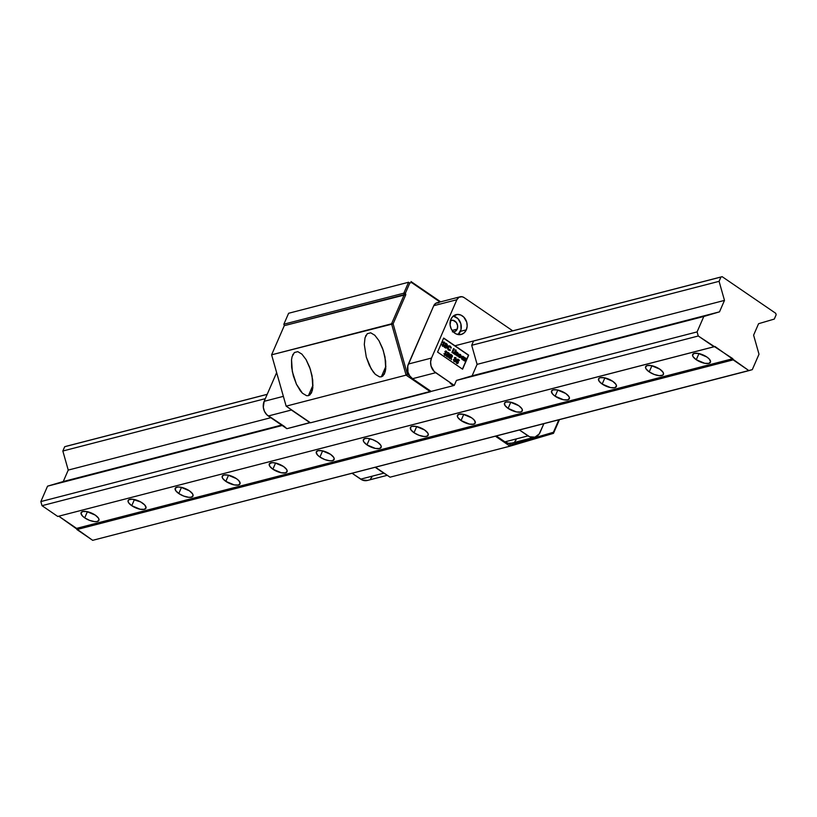 <?xml version="1.0" encoding="UTF-8"?>
<svg xmlns="http://www.w3.org/2000/svg" width="817" height="817" viewBox="0 0 817 817"><rect width="100%" height="100%" fill="white"/><g stroke="black" fill="none" stroke-linecap="round" stroke-linejoin="round"><path stroke-width="1.23" d="M294.355 352.546L297.797 351.657L301.902 354.118L306.058 359.562L310.348 369.253L312.717 379.987L312.829 387.615L311.318 393.12L308.418 395.673L306.579 395.694L302.464 393.232L296.418 384.194L292.323 371.623L291.536 359.735L292.098 356.651L294.355 352.546L292.098 356.651L291.536 359.735L291.649 367.364L293.364 375.953L296.418 384.194L300.35 390.843L302.464 393.232L306.579 395.694L308.418 395.673L312.982 385.175L308.418 395.673L310.021 394.805L312.268 390.7L312.829 387.615L312.053 375.728L309.623 367.15L306.058 359.562L301.902 354.118L297.797 351.657L294.355 352.546M292.7 354.925L293.048 354.231M367.272 333.693L370.714 332.805L374.819 335.266L378.976 340.709L383.265 350.391L385.634 361.134L385.747 368.763L384.235 374.268L381.335 376.821L379.497 376.841L375.381 374.38L371.224 368.937L366.282 357.1L364.3 344.498L365.015 337.799L367.272 333.693L365.015 337.799L364.3 344.498L366.282 357.1L369.335 365.342L373.267 371.99L375.381 374.38L379.497 376.841L381.335 376.821L385.89 366.322L381.335 376.821L382.938 375.953L385.185 371.837L385.747 368.763L384.97 356.876L382.54 348.297L378.976 340.709L374.819 335.266L370.714 332.805L367.272 333.693M365.618 336.073L365.965 335.368M408.582 282.243L288.615 313.268L408.582 282.243L288.615 313.268L283.867 324.196L403.823 293.18L404.241 294.651L284.285 325.666L283.867 324.196L403.823 293.18L408.582 282.243L409.817 283.029L411.523 282.519L440.006 301.994L410.992 281.538L440.669 301.82L410.992 281.538L411.523 282.519L409.817 283.029L408.582 282.243L403.823 293.18L405.385 293.211L409.817 283.029L405.385 293.211L403.823 293.18L404.241 294.651L391.557 323.808L271.601 354.823L284.285 325.666L405.804 294.671L405.385 293.211L405.804 294.671L404.241 294.651L391.557 323.808L406.1 375.136L286.144 406.151L271.601 354.823L393.12 323.838L405.804 294.671L393.12 323.838L391.557 323.808L406.1 375.136L286.144 406.151L310.491 422.798L430.457 391.782L406.1 375.136L407.417 374.298L393.12 323.838L407.417 374.298L406.1 375.136L430.457 391.782L430.937 391.261L310.491 422.798L286.144 406.151L271.601 354.823L284.285 325.666L283.867 324.196L288.615 313.268L408.582 282.243M384.603 373.512L384.235 374.268M311.685 392.364L311.318 393.12M390.036 477.189L510.002 446.174L553.487 433.347L553.426 432.264L510.645 444.887L508.297 443.274L510.645 444.887L510.002 446.174L495.388 436.186L510.002 446.174L510.645 444.887L553.426 432.264L553.487 433.347L559.451 419.621L553.487 433.347L510.002 446.174L390.036 477.189L375.432 467.201L390.036 477.189M558.859 419.775L553.426 432.264L558.859 419.775M409.777 375.912L407.417 374.298L409.777 375.912M696.268 359.735L698.954 353.567L696.268 359.735A9.702 3.758 23.5 0 1 692.663 354.507A9.702 3.758 23.5 0 1 706.848 356.998A9.702 3.758 23.5 0 1 710.453 362.237A9.702 3.758 23.5 0 1 696.268 359.735L704.693 363.279L708.86 363.361L710.576 361.768L709.248 359.02L706.848 356.998L698.423 353.455L694.256 353.373L692.54 354.976L693.102 356.733L696.268 359.735M649.229 371.898L651.905 365.73L649.229 371.898A9.702 3.758 23.5 0 1 645.624 366.67A9.702 3.758 23.5 0 1 659.809 369.161A9.702 3.758 23.5 0 1 663.414 374.4A9.702 3.758 23.5 0 1 649.229 371.898L654.172 374.441L659.237 375.677L662.71 375.166L663.527 373.931L662.975 372.174L659.809 369.161L651.384 365.618L647.207 365.536L645.501 367.139L646.053 368.896L649.229 371.898M602.18 384.061L604.866 377.893L602.18 384.061A9.702 3.758 23.5 0 1 598.575 378.833A9.702 3.758 23.5 0 1 612.77 381.325A9.702 3.758 23.5 0 1 616.365 386.564A9.702 3.758 23.5 0 1 602.18 384.061L610.605 387.615L614.782 387.697L616.488 386.094L615.936 384.337L612.77 381.325L604.335 377.781L600.168 377.699L598.698 378.608L599.014 381.059L602.18 384.061M555.141 396.225L557.817 390.056L555.141 396.225A9.702 3.758 23.5 0 1 551.536 390.996A9.702 3.758 23.5 0 1 565.721 393.488A9.702 3.758 23.5 0 1 569.326 398.727A9.702 3.758 23.5 0 1 555.141 396.225L563.567 399.779L567.733 399.86L569.449 398.257L568.887 396.5L565.721 393.488L557.296 389.944L553.129 389.862L551.414 391.466L552.741 394.213L555.141 396.225M508.092 408.388L510.778 402.219L508.092 408.388A9.702 3.758 23.5 0 1 504.487 403.159A9.702 3.758 23.5 0 1 518.683 405.651A9.702 3.758 23.5 0 1 522.288 410.89A9.702 3.758 23.5 0 1 508.092 408.388L516.518 411.942L520.695 412.023L522.4 410.42L521.849 408.663L518.683 405.651L510.257 402.107L506.08 402.025L504.61 402.934L504.926 405.385L508.092 408.388M461.054 420.551L463.739 414.382L461.054 420.551A9.702 3.758 23.5 0 1 457.449 415.322A9.702 3.758 23.5 0 1 471.634 417.824A9.702 3.758 23.5 0 1 475.239 423.053A9.702 3.758 23.5 0 1 461.054 420.551L469.479 424.105L473.646 424.186L475.361 422.583L474.034 419.836L471.634 417.824L463.208 414.27L459.042 414.188L457.326 415.792L457.888 417.548L461.054 420.551M414.005 432.724L416.69 426.545L414.005 432.724A9.702 3.758 23.5 0 1 410.41 427.485A9.702 3.758 23.5 0 1 424.595 429.987A9.702 3.758 23.5 0 1 428.2 435.216A9.702 3.758 23.5 0 1 414.005 432.724L418.958 435.267L424.023 436.492L426.607 436.349L428.312 434.746L427.761 432.99L424.595 429.987L416.17 426.433L411.993 426.351L410.522 427.26L410.839 429.711L414.005 432.724M366.966 444.887L369.652 438.709L366.966 444.887A9.702 3.758 23.5 0 1 363.361 439.648A9.702 3.758 23.5 0 1 377.556 442.15A9.702 3.758 23.5 0 1 381.151 447.379A9.702 3.758 23.5 0 1 366.966 444.887L375.391 448.431L379.568 448.513L381.273 446.909L380.722 445.153L377.556 442.15L372.603 439.597L367.538 438.372L364.954 438.515L363.248 440.118L363.8 441.874L366.966 444.887M319.927 457.05L322.603 450.872L319.927 457.05A9.702 3.758 23.5 0 1 316.322 451.811A9.702 3.758 23.5 0 1 330.507 454.313A9.702 3.758 23.5 0 1 334.112 459.542A9.702 3.758 23.5 0 1 319.927 457.05L324.87 459.593L329.935 460.819L332.519 460.676L334.235 459.072L333.673 457.316L330.507 454.313L322.082 450.759L317.915 450.688L316.199 452.281L317.527 455.028L319.927 457.05M272.878 469.213L275.564 463.035L272.878 469.213A9.702 3.758 23.5 0 1 269.273 463.974A9.702 3.758 23.5 0 1 283.468 466.476A9.702 3.758 23.5 0 1 287.073 471.705A9.702 3.758 23.5 0 1 272.878 469.213L281.303 472.757L285.48 472.839L287.186 471.235L286.634 469.479L283.468 466.476L275.043 462.933L272.041 462.677L269.396 463.75L269.712 466.201L272.878 469.213M225.839 481.376L228.525 475.198L225.839 481.376A9.702 3.758 23.5 0 1 222.234 476.137A9.702 3.758 23.5 0 1 236.419 478.639A9.702 3.758 23.5 0 1 240.024 483.868A9.702 3.758 23.5 0 1 225.839 481.376L234.265 484.92L238.431 485.002L240.147 483.398L238.819 480.651L236.419 478.639L227.994 475.096L223.827 475.014L222.112 476.607L222.673 478.364L225.839 481.376M178.79 493.539L181.476 487.361L178.79 493.539A9.702 3.758 23.5 0 1 175.195 488.3A9.702 3.758 23.5 0 1 189.381 490.803A9.702 3.758 23.5 0 1 192.986 496.042A9.702 3.758 23.5 0 1 178.79 493.539L183.743 496.082L188.809 497.308L191.392 497.165L193.098 495.562L192.546 493.805L189.381 490.803L180.955 487.259L177.953 487.003L175.308 488.076L175.624 490.527L178.79 493.539M131.751 505.703L134.437 499.524L131.751 505.703A9.702 3.758 23.5 0 1 128.146 500.464A9.702 3.758 23.5 0 1 142.332 502.966A9.702 3.758 23.5 0 1 145.937 508.205A9.702 3.758 23.5 0 1 131.751 505.703L140.177 509.246L144.354 509.328L146.059 507.725L144.732 504.977L140.81 502.016L132.323 499.197L128.851 499.698L128.034 500.944L128.586 502.69L131.751 505.703M84.713 517.866L87.388 511.687L84.713 517.866A9.702 3.758 23.5 0 1 81.108 512.627A9.702 3.758 23.5 0 1 95.293 515.129A9.702 3.758 23.5 0 1 98.898 520.368A9.702 3.758 23.5 0 1 84.713 517.866L89.656 520.409L94.721 521.634L97.305 521.491L99.02 519.888L98.459 518.131L95.293 515.129L86.868 511.585L82.691 511.503L80.985 513.107L82.313 515.844L84.713 517.866M714.977 346.49L57.762 516.456L714.007 346.776L698.259 336.001L697.095 331.896L703.805 316.485L719.501 311.849L724.485 300.401L719.083 281.334L720.951 277.034L473.564 341.006L722.157 276.677L468.253 342.333L722.157 276.677L720.951 277.034L719.083 281.334L471.695 345.295L719.083 281.334L724.485 300.401L477.097 364.362L724.485 300.401L719.501 311.849L472.114 375.82L719.501 311.849L703.805 316.485L456.417 380.446L703.805 316.485L697.095 331.896L40.85 501.577L697.095 331.896L698.259 336.001L42.014 505.682L698.259 336.001L732.829 358.694L76.584 528.374L76.921 529.549L733.166 359.868L732.829 358.694L76.584 528.374L58.763 516.191L92.668 540.323L748.913 370.642L733.166 359.868L76.921 529.549L92.668 540.323L752.294 369.641L748.913 370.642L714.977 346.49M759.003 354.221L752.294 369.641L759.003 354.221L753.601 335.164L759.003 354.221M758.574 323.706L753.601 335.164L758.574 323.706L774.281 319.079L758.574 323.706M776.15 314.78L774.281 319.079L776.15 314.78L775.731 313.309L776.15 314.78M62.838 451.015L265.311 398.665L62.838 451.015L68.24 470.081L270.815 417.701L68.24 470.081L63.256 481.53L281.599 425.075L63.256 481.53L47.549 486.166L282.212 425.494L47.549 486.166L40.85 501.577L42.014 505.682L57.762 516.456L42.014 505.682L40.85 501.577L47.549 486.166L63.256 481.53L68.24 470.081L62.838 451.015L64.706 446.715L62.838 451.015M267.179 394.366L64.706 446.715L267.179 394.366M65.911 446.358L267.2 394.315L65.911 446.358M468.08 342.374L454.957 345.775L468.08 342.374M775.731 313.309L722.157 276.677L775.731 313.309M452.414 331.876L455.222 331.406L457.183 329.128L452.107 330.446L457.183 329.128A5.923 4.902 -104.5 0 1 454.211 331.814A5.923 4.902 -104.5 0 1 453.333 331.947M453.251 316.067L457.918 318.62L460.839 323.685L461.023 329.557L458.051 334.572A10.243 8.456 75.5 0 0 460.431 331.355L466.313 329.833A10.243 8.456 -104.5 0 1 461.166 334.47A10.243 8.456 -104.5 0 1 452.097 330.425A10.243 8.456 -104.5 0 1 450.892 319.284A10.243 8.456 -104.5 0 1 456.039 314.647A10.243 8.456 -104.5 0 1 465.108 318.691A10.243 8.456 -104.5 0 1 466.313 329.833L460.431 331.355A10.243 8.456 75.5 0 0 453.272 316.067M445.673 345.928L445.102 346.817L445.97 347.215L445.673 345.928L446.215 346.99L444.867 346.878L445.673 345.928M446.368 344.488L445.806 345.193L446.644 345.336L446.368 344.488L446.695 345.244L445.571 345.254L446.368 344.488M459.624 354.905L460.563 355.987L460.134 355.048L460.563 355.987L459.256 355.089M447.828 355.078L447.256 355.957L448.125 356.365L447.828 355.078L448.37 356.141L447.022 356.018L447.828 355.078M448.513 353.638L447.961 354.343L448.717 354.558L448.513 353.638L448.839 354.384L447.726 354.404L448.513 353.638M451.076 355.385L450.729 356.171L451.627 356.559L451.076 355.385L450.494 356.232L451.546 356.437L450.494 356.232L451.076 355.385L451.781 356.375L450.729 356.171L451.076 355.385M462.412 358.775L463.556 358.091L462.514 357.039L462.177 358.837L463.229 358.5L462.177 358.837L462.065 357.478L461.932 358.592L461.83 357.54L463.116 357.152L463.464 358.438L462.412 358.775L463.464 358.438M446.215 346.99L445.285 346.929M446.695 345.244L445.97 345.305M459.491 354.935L460.563 355.987L459.389 354.966M448.37 356.141L447.43 356.079M448.839 354.384L448.114 354.455M451.781 356.375L450.974 356.335M461.83 357.54L462.575 357.08M462.065 357.478L463.116 357.152M443.131 346.326L443.897 345.193L443.508 342.711M442.712 342.456L444.029 342.098L444.703 343.344L443.274 341.945M443.11 345.428L441.793 344.508L442.518 346.061L444.009 345.673L443.57 342.783L444.938 343.283L444.264 342.037L442.947 342.394L443.386 345.295L442.487 344.519L443.151 345.356L442.6 345.448M445.847 348.103L447.348 345.571L445.857 343.252L444.193 347.082L445.153 347.736L446.817 347.439L446.674 346.061L447.348 345.571L446.409 343.63L447.113 345.632L446.041 348.052M446.409 345.397L445.735 345.366M446 347.205L445.051 346.99M449.697 346.868L447.982 347.399L448.564 349.523L449.82 349.666L450.034 350.473L447.89 348.573L448.114 347.164L449.217 346.653M448.645 345.867L450.024 346.194L451.147 347.95L450.126 346.265L448.502 345.908M453.568 352.821L453.343 353.332L453.803 352.76L452.608 352.158L453.568 352.821L452.608 352.158L454.211 348.961L453.598 348.542L451.934 352.372L453.506 353.444L453.568 352.821M453.517 348.716L453.976 349.022L452.608 352.158L454.211 348.961L453.517 348.716M455.631 350.993L455.355 349.952M455.488 351.402L454.344 354.027L455.723 351.341L455.11 350.922L453.895 353.72L454.507 354.129L455.723 351.341L455.038 351.085L455.488 351.402M457.142 355.936L457.99 353.516L456.295 351.729L455.079 354.527L455.692 354.946L456.213 353.342L457.214 353.118L456.693 355.63L457.306 356.049L458.102 354.21L457.683 352.607L456.54 352.505L458.194 353.332L457.142 355.936M455.529 354.833L456.213 353.342L455.529 354.833M459.134 356.815L459.848 356.927L459.134 356.815L458.98 355.599L458.909 356.6L460.482 357.489L459.277 357.448L458.357 356.314L459.236 354.231L460.574 354.935L460.931 356.232L460.339 354.425L459.297 354.21L458.429 355.017L459.113 357.346L460.482 357.489L458.98 355.599L461.002 356.815L460.339 354.425L459.185 354.241M459.991 356.896L459.368 356.763L459.91 357.672M459.552 354.915L459.021 355.15M465.302 358.551L465.956 359.051L465.649 358.418M464.873 359.797L464.403 360.9L466.466 358.704L465.169 357.795L463.954 360.593L464.567 361.012L465.496 359M445.285 355.477L446.041 354.333L445.653 351.861M444.857 351.606L446.174 351.239L446.848 352.495L445.428 351.085L446.409 351.177L445.091 351.545L445.531 354.445L443.948 353.659L444.662 355.211L446.164 354.823L445.714 351.923L447.083 352.433L446.409 351.177L445.091 351.545L445.663 351.024M445.255 354.578L443.948 353.72L444.642 353.669L445.296 354.496L444.754 354.598M448.002 357.254L449.493 354.711L448.002 352.403L446.337 356.232L447.297 356.886L448.962 356.59L448.819 355.211L449.493 354.711L448.553 352.77L449.258 354.772L448.196 357.203M448.553 354.547L447.879 354.517M447.951 356.406L447.195 356.141M451.107 359.49L451.086 357.427L452.383 356.804L450.759 354.282L449.095 358.112L449.707 358.53L450.433 356.866L451.341 359.654L451.321 357.366L452.383 356.804L450.688 354.455L451.474 354.772L452.383 356.804L451.086 357.427L451.107 359.49M451.587 357.427L452.148 356.866L451.086 357.427M449.544 358.418L450.433 356.866L449.544 358.418M451.28 356.651L450.739 356.396M457.316 363.565L456.57 363.351L458.286 362.799L457.346 360.777L458.02 360.083L457.346 360.777L458.286 362.799L457.561 363.514L458.194 362.023L457.346 360.777L458.02 360.083L459.093 360.808L459.368 360.174L457.816 359.112L456.489 360.961L457.663 362.401L456.897 362.687L455.886 361.543L457.244 363.596M458.929 360.695L457.714 359.255L459.368 360.174L458.929 360.695M457.234 362.768L457.663 362.401L456.774 362.799L455.855 361.747L456.662 362.748L457.428 362.462L456.662 362.748M454.691 359.031L455.273 359.112M454.763 357.468L456.1 358.397L455.518 359.797M455.273 359.807L454.967 361.788L456.315 359.255L455.794 357.601L454.885 357.438L454.334 357.938L455.682 358.877L454.538 359.541L455.1 360.726L454.323 360.92L453.415 359.531L453.986 361.584L455.712 361.155L455.273 359.807L456.315 359.255L455.273 359.807L456.08 359.317L455.794 357.601L454.65 357.499M454.089 360.981L454.865 360.787L454.089 360.981L453.353 359.715L454.528 361.083M462.208 356.283L464.638 357.438L463.423 360.226L461.595 358.898L461.452 357.07L462.208 356.283L463.658 357.386L463.259 356.426L461.452 357.07L462.024 359.337L463.423 360.226L464.638 357.438L463.27 360.123L463.954 357.182L464.638 357.438L462.33 356.243M463.259 356.426L461.973 356.345M463.055 358.775L462.177 358.837M444.029 342.098L442.947 342.394L444.029 342.098M443.335 342.834L443.958 342.711L443.314 343.058L444.009 345.673L442.283 346.122M442.518 346.061L444.009 345.673L442.722 346.183L441.793 344.508L442.834 345.387M445.929 348.093L446.817 347.439L445.765 348.032L444.193 347.082L445.857 343.252L447.185 344.314L447.348 345.571M448.89 346.653L449.932 346.806L448.523 346.888L448.227 348.798L450.055 349.605L448.564 349.523L447.982 347.399L449.932 346.806L450.729 348.062L451.382 347.889L450.259 346.132L448.758 345.836L447.604 346.929L448.502 350.156L450.269 350.411L449.82 349.666M450.157 350.442L448.329 350.023L447.389 348.246L447.808 346.551L449.115 345.785L450.463 346.285L451.382 347.889L450.729 348.062L449.932 346.806M455.1 350.197L455.927 349.952L456.121 350.687L455.927 349.952L455.529 350.881L456.121 350.687L455.294 350.942M455.529 350.881L456.121 350.687L455.335 350.136M456.213 353.342L456.795 353.036M466.252 358.469L465.537 358.5L466.466 358.704L465.108 359.735L465.874 358.98M445.479 351.984L446.102 351.861L445.459 352.209L446.164 354.823L444.428 355.272M444.662 355.211L446.164 354.823L444.765 355.272L443.948 353.659L444.989 354.537M448.073 357.233L448.962 356.59L447.91 357.182L446.337 356.232L448.002 352.403L449.33 353.465L449.493 354.711M456.948 361.441L456.489 360.961L457.816 359.112L459.368 360.174L459.093 360.808L458.02 360.083L457.581 360.716L458.429 362.278L457.367 363.555M454.579 358.969L455.447 358.939L454.579 358.969M455.682 358.877L454.814 358.908L455.61 358.99L454.946 358.357L455.488 358.285M455.253 358.346L454.712 358.418L455.253 358.346M453.986 361.584L455.712 361.155L453.986 361.584L453.415 359.531L454.323 360.92L455.1 360.726L454.323 360.92M462.412 369.08L468.437 355.211L443.6 338.228L468.672 355.15L462.575 369.192L437.575 352.096L443.672 338.054L468.672 355.15L462.412 369.08M455.1 360.726L454.814 358.908M454.946 358.357L454.334 357.938L454.885 357.438M455.794 357.601L456.315 359.255M455.508 359.746L455.712 361.155M456.57 363.351L455.886 361.543L456.897 362.687M457.663 362.401L457.459 361.471M451.321 357.366L451.341 359.654L450.433 356.866L449.707 358.53L449.095 358.112L450.759 354.282L452.342 355.589L452.383 356.804M448.819 355.211L448.962 356.59M445.531 354.445L445.091 351.545M446.409 351.177L447.083 352.433L446.102 351.861M445.714 351.923L446.164 354.823M465.108 359.735L464.567 361.012L463.954 360.593L465.169 357.795L465.537 358.5M460.083 356.866L460.482 357.489M459.236 354.231L460.594 354.629L461.166 356.171L460.941 356.937L458.98 355.599L459.368 356.763M456.448 353.281L455.692 354.946L455.079 354.527L456.295 351.729L457.683 352.607L458.225 353.792L457.306 356.049L456.693 355.63L457.214 353.118M454.507 354.129L453.895 353.72L455.11 350.922L455.723 351.341L454.507 354.129M455.927 349.952L456.121 350.687M453.598 348.542L454.211 348.961L452.843 352.107L453.803 352.76L453.506 353.444L451.934 352.372L453.598 348.542M450.055 349.605L450.269 350.411M446.674 346.061L446.817 347.439M443.386 345.295L442.947 342.394M444.264 342.037L444.938 343.283L443.958 342.711M443.57 342.783L444.009 345.673M450.238 383.398L454.252 385.42L450.238 383.398L453.486 385.624L431.141 391.404L453.486 385.624L450.238 383.398M456.417 380.446L454.252 385.42L456.417 380.446L472.114 375.82L456.417 380.446M477.097 364.362L472.114 375.82L477.097 364.362L471.695 345.295L477.097 364.362M473.564 341.006L471.695 345.295L473.564 341.006L474.779 340.648L473.564 341.006M450.412 320.652A5.923 4.902 -104.5 0 1 451.239 320.335A5.923 4.902 -104.5 0 1 456.489 322.684A5.923 4.902 -104.5 0 1 457.183 329.128L457.643 325.83L456.448 322.613L453.026 320.274L450.218 320.754M511.83 443.11L508.337 443.284L504.926 441.854L528.037 435.88L519.408 429.977L529.692 436.789L534.941 437.136L539.189 433.98L543.877 423.655L540.119 432.316A10.774 8.905 -104.5 0 1 534.696 437.197A10.774 8.905 -104.5 0 1 528.037 435.88L504.926 441.854L496.297 435.951L504.926 441.854A10.774 8.905 75.5 0 0 511.585 443.171L534.696 437.197M512.729 330.834L464.117 297.592L462.075 296.734L459.011 297.245L456.866 299.727L431.509 358.05L430.61 361.962L431.08 366.118L434.154 371.459L454.252 385.42L435.665 372.715L412.554 378.69L431.141 391.404L412.554 378.69L435.665 372.715A10.774 8.905 -104.5 0 1 431.509 358.05L408.398 364.025A10.774 8.905 75.5 0 0 412.554 378.69L409.746 375.871L407.969 372.092L407.785 365.914L433.756 305.701L456.866 299.727L431.509 358.05L408.398 364.025L433.756 305.701L456.866 299.727A6.465 5.341 -104.5 0 1 460.124 296.796A6.465 5.341 -104.5 0 1 464.117 297.592L512.729 330.834M437.575 352.096L443.672 338.054L468.672 355.15L462.575 369.192L437.575 352.096M466.313 329.833L464.291 332.744L461.391 334.408L456.417 334.082L453.404 332.019L451.188 328.822L450.096 324.982L450.892 319.284L452.914 316.373L457.449 314.433L460.788 315.035L463.801 317.098L466.721 322.164L467.171 326.116L466.313 329.833M460.124 296.796L437.013 302.77A6.465 5.341 75.5 0 0 433.756 305.701L435.9 303.23L438.964 302.709M516.078 439.965L514.873 441.354M284.234 426.321L266.802 414.73L264.463 411.37L263.319 407.326L264.157 401.321L276.636 372.613L264.157 401.321L283.366 396.357L264.157 401.321A10.774 8.905 75.5 0 0 268.303 415.986L291.414 410.011L310.011 422.726L287.655 428.496L310.092 422.522L291.414 410.011A10.774 8.905 -104.5 0 1 289.831 408.674L291.414 410.011L268.303 415.986L286.9 428.7L284.234 426.321M371.827 477.261L370.622 478.65M367.579 480.406L362.339 480.059L352.056 473.247L360.685 479.15L383.786 473.176L375.166 467.273L383.786 473.176L360.685 479.15A10.774 8.905 75.5 0 0 367.344 480.467L387.289 475.31M385.542 474.115A10.774 8.905 -104.5 0 1 383.786 473.176L385.542 474.115"/></g></svg>

